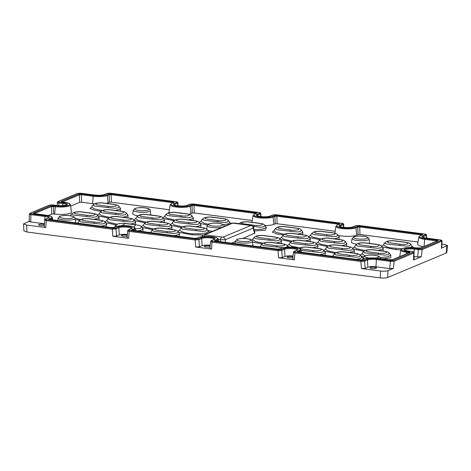 <?xml version="1.0" encoding="UTF-8"?>
<svg xmlns="http://www.w3.org/2000/svg" width="471" height="471" viewBox="0 0 471 471"><rect width="100%" height="100%" fill="white"/><g stroke="black" fill="none" stroke-linecap="round" stroke-linejoin="round"><path stroke-width="0.71" d="M49.973 219.592C48.831 219.409 48.501 219.192 48.984 218.927L50.762 218.185A9.82 2.143 1.3 0 0 46.329 215.218L34.465 213.681C33.323 213.498 32.988 213.275 33.47 213.016L50.762 205.792L55.631 205.892A9.82 2.143 1.3 0 0 68.79 205.209A9.82 2.143 1.3 0 0 64.362 202.242L62.437 201.994C61.295 201.818 60.965 201.594 61.448 201.329L78.734 194.111L81.683 193.958L93.546 195.5A9.82 2.143 1.3 0 0 106.705 194.817L108.483 194.076L111.433 193.922L172.775 201.888C173.917 202.071 174.246 202.289 173.764 202.554L171.986 203.295A9.82 2.143 1.3 0 0 176.419 206.263A9.82 2.143 1.3 0 0 189.577 205.58L191.356 204.838L194.299 204.685L255.641 212.651C256.789 212.827 257.119 213.051 256.636 213.316L254.858 214.058A9.82 2.143 1.3 0 0 259.285 217.025A9.82 2.143 1.3 0 0 272.444 216.342L274.222 215.6L277.172 215.447L338.514 223.413C339.656 223.59 339.985 223.813 339.503 224.078L337.725 224.82A9.82 2.143 1.3 0 0 342.158 227.787A9.82 2.143 1.3 0 0 355.317 227.104L357.095 226.363L360.038 226.21L421.38 234.175C422.528 234.352 422.858 234.576 422.375 234.841L420.597 235.582A9.82 2.143 1.3 0 0 425.025 238.55L436.894 240.086C438.036 240.269 438.366 240.487 437.883 240.752L420.597 247.97L415.728 247.876A9.82 2.143 1.3 0 0 402.57 248.558A9.82 2.143 1.3 0 0 406.997 251.52L408.916 251.773C410.064 251.95 410.394 252.173 409.911 252.438L392.62 259.656L389.676 259.809L377.807 258.267A9.82 2.143 1.3 0 0 364.648 258.95L362.87 259.692L359.926 259.845L298.585 251.879C297.436 251.697 297.107 251.479 297.59 251.214L299.368 250.472A9.82 2.143 1.3 0 0 294.94 247.505A9.82 2.143 1.3 0 0 281.782 248.188L280.004 248.929L277.054 249.082L215.712 241.117C214.57 240.934 214.24 240.716 214.723 240.451L216.501 239.71A9.82 2.143 -178.7 0 0 212.068 236.742A9.82 2.143 -178.7 0 0 198.909 237.425L197.131 238.167L194.187 238.32L132.846 230.354C131.697 230.172 131.368 229.954 131.851 229.689L133.629 228.947A9.82 2.143 1.3 0 0 129.201 225.98A9.82 2.143 1.3 0 0 116.043 226.663L114.265 227.405L111.315 227.558L49.973 219.592A0.742 0.318 -82.6 0 1 50.056 219.58A0.742 0.318 -82.6 0 1 50.126 219.61M48.984 218.927A0.742 0.648 67.3 0 1 49.602 219.504M413.091 252.226C413.532 251.979 413.226 251.773 412.166 251.608L408.069 251.072A7.406 1.613 -178.7 0 1 404.73 248.835A7.406 1.613 -178.7 0 1 414.657 248.323L418.748 248.853L421.498 248.712L441.062 240.54C441.504 240.292 441.197 240.086 440.138 239.922L426.096 238.096A7.406 1.613 -178.7 0 1 422.758 235.865L425.613 234.67C426.055 234.423 425.749 234.217 424.689 234.052L358.761 225.485L356.011 225.627L353.156 226.822A7.406 1.613 -178.7 0 1 343.229 227.334A7.406 1.613 -178.7 0 1 339.891 225.103L342.747 223.908C343.188 223.66 342.876 223.454 341.816 223.289L275.888 214.723L273.139 214.87L270.283 216.059A7.406 1.613 -178.7 0 1 260.357 216.572A7.406 1.613 -178.7 0 1 257.019 214.34L259.874 213.145C260.316 212.898 260.01 212.692 258.95 212.527L193.022 203.967L190.272 204.108L187.417 205.297A7.406 1.613 -178.7 0 1 177.49 205.809A7.406 1.613 -178.7 0 1 174.152 203.578L177.008 202.383C177.449 202.136 177.137 201.929 176.077 201.765L110.149 193.204L107.4 193.345L104.544 194.535A7.406 1.613 -178.7 0 1 94.618 195.053L80.582 193.228L77.833 193.369L58.269 201.541C57.827 201.788 58.133 201.994 59.193 202.159L63.285 202.695A7.406 1.613 -178.7 0 1 66.629 204.926A7.406 1.613 -178.7 0 1 56.703 205.444L52.605 204.909L49.861 205.056L30.297 213.222C29.85 213.469 30.162 213.675 31.216 213.846L45.257 215.665A7.406 1.613 -178.7 0 1 48.595 217.902L45.74 219.097C45.298 219.345 45.61 219.551 46.67 219.716L112.598 228.276L115.348 228.135L118.203 226.945A7.406 1.613 -178.7 0 1 128.13 226.427A7.406 1.613 -178.7 0 1 131.468 228.665L128.612 229.86C128.171 230.107 128.477 230.313 129.537 230.478L195.465 239.038L198.214 238.897L201.07 237.708A7.406 1.613 -178.7 0 1 210.996 237.19A7.406 1.613 -178.7 0 1 214.334 239.427L211.479 240.622C211.037 240.869 211.349 241.075 212.409 241.24L278.337 249.801L281.087 249.659L283.942 248.47A7.406 1.613 -178.7 0 1 293.869 247.952A7.406 1.613 -178.7 0 1 297.207 250.189L294.351 251.384C293.91 251.632 294.216 251.838 295.276 252.003L361.204 260.563L363.953 260.422L366.809 259.233A7.406 1.613 -178.7 0 1 376.735 258.714L390.777 260.54L393.526 260.398L413.091 252.226A0.742 0.648 67.3 0 1 413.732 253.074L414.027 252.78C414.18 252.168 413.585 251.773 412.243 251.596A0.742 0.318 -82.6 0 1 412.319 251.626M404.689 250.136A6.671 1.454 -178.7 0 1 414.309 249.118L418.407 249.654L422.14 249.559L441.998 241.099C442.151 240.487 441.557 240.086 440.22 239.91A0.742 0.318 -82.6 0 1 440.297 239.945M422.717 237.16A6.671 1.454 -178.7 0 1 423.405 236.607L426.549 235.17C426.461 234.505 425.866 234.122 424.765 234.04A0.742 0.318 -82.6 0 1 424.842 234.069M339.85 226.398A6.671 1.454 -178.7 0 1 340.533 225.845L343.683 224.408C343.589 223.743 342.994 223.36 341.899 223.278A0.742 0.318 -82.6 0 1 341.975 223.307M256.978 215.636A6.671 1.454 -178.7 0 1 257.666 215.082L260.81 213.646C260.722 212.98 260.127 212.598 259.026 212.515A0.742 0.318 -82.6 0 1 259.103 212.551M174.111 204.873A6.671 1.454 -178.7 0 1 174.794 204.32L177.944 202.883C177.85 202.218 177.255 201.835 176.16 201.753A0.742 0.318 -82.6 0 1 176.236 201.788M57.592 202.212C56.985 202.506 57.403 202.754 58.846 202.954L62.943 203.49A6.671 1.454 -178.7 0 1 66.641 204.803M29.614 213.899C29.008 214.193 29.432 214.44 30.874 214.641L44.916 216.466A6.671 1.454 -178.7 0 1 48.613 217.779M45.063 219.669C44.457 220.028 44.88 220.346 46.323 220.611L112.251 229.177L115.99 228.882L118.851 227.687A6.671 1.454 -178.7 0 1 126.193 227.069A6.671 1.454 -178.7 0 1 131.48 228.541M127.935 230.431C127.329 230.79 127.747 231.108 129.195 231.373L195.124 239.939L198.862 239.645L201.718 238.45A6.671 1.454 -178.7 0 1 209.065 237.831A6.671 1.454 -178.7 0 1 214.352 239.303M210.802 241.193C210.196 241.552 210.619 241.87 212.062 242.135L277.99 250.702L281.729 250.407L284.59 249.212A6.671 1.454 -178.7 0 1 291.932 248.594A6.671 1.454 -178.7 0 1 297.219 250.066M293.674 251.956C293.068 252.315 293.486 252.633 294.934 252.898L360.863 261.464L364.601 261.17L367.457 259.974A6.671 1.454 -178.7 0 1 376.394 259.515L390.435 261.334L394.168 261.24L413.732 253.074L413.514 259.986L421.357 256.707L417.612 256.901L413.909 256.424M441.904 244.06L444.371 244.378L447.45 245.55L441.78 247.981M393.526 260.398A0.742 0.648 67.3 0 1 394.168 261.24L393.385 268.393L387.998 270.642L387.674 277.501L446.214 253.051L446.791 252.55L447.45 245.55M413.809 259.668L413.514 259.986M413.885 257.201A3.238 0.707 -178.7 0 1 414.421 257.608A3.238 0.707 -178.7 0 1 414.086 257.914A3.238 0.707 -178.7 0 1 413.862 257.99M393.385 268.393L389.641 268.588L375.946 266.81A6.023 1.313 1.3 0 0 367.869 267.228L367.457 259.974A0.742 0.648 67.3 0 0 366.809 259.233M363.953 260.422A0.742 0.648 67.3 0 1 364.601 261.17L365.184 268.346L361.44 268.541L380.568 271.025C383.753 271.373 386.232 271.243 387.998 270.642M365.184 268.346L367.869 267.228M376.164 268.305A3.238 0.707 -178.7 0 1 372.52 268.6A3.238 0.707 -178.7 0 1 370.029 267.852A3.238 0.707 -178.7 0 1 370.365 267.552A3.238 0.707 -178.7 0 1 374.015 267.257A3.238 0.707 -178.7 0 1 376.506 267.999A3.238 0.707 -178.7 0 1 376.164 268.305M173.764 202.554A0.742 0.648 -112.7 0 0 173.463 202.595L171.685 203.337L170.225 204.75A10.556 2.302 1.3 0 0 178.173 207.234A10.556 2.302 1.3 0 0 190.219 206.286L191.997 205.544L193.964 205.444L255.3 213.41L255.965 213.852M170.225 204.75L169.024 211.932A11.592 2.526 1.3 0 0 169.366 212.645M188.895 214.223A11.592 2.526 1.3 0 0 190.985 213.622L192.303 213.075L191.997 205.544A0.742 0.648 67.3 0 0 191.356 204.838M252.256 220.505L194.264 212.969L192.303 213.075M265.185 225.574A11.592 2.526 1.3 0 0 273.857 224.384L275.17 223.837L274.864 216.307L276.83 216.207L338.172 224.172L338.832 224.614M335.128 231.267L277.136 223.731L275.17 223.837M338.455 235.476A11.592 2.526 1.3 0 0 356.724 235.147L358.042 234.599L357.736 227.069L359.703 226.969L421.039 234.935L421.704 235.376M417.995 242.029L360.003 234.493L358.042 234.599M420.597 235.582A0.742 0.648 -112.7 0 0 420.297 235.618L418.831 237.037L417.63 244.219A11.592 2.526 1.3 0 0 423.564 246.645M231.579 243.154L235.4 241.558M242.771 238.479L254.882 233.121M48.201 215.494L51.71 214.028L51.404 206.498L55.29 206.651A10.556 2.302 1.3 0 0 70.526 204.856L69.873 203.819C69.838 203.802 69.284 202.972 64.439 202.23A0.742 0.318 -82.6 0 1 64.515 202.265M70.526 204.856L71.404 212.085A11.592 2.526 1.3 0 1 54.665 214.058L51.71 214.028M70.679 206.104L79.681 202.347L79.375 194.817L81.342 194.717L93.205 196.254A10.556 2.302 1.3 0 0 107.353 195.524L109.125 194.782L111.091 194.682L172.433 202.648L173.093 203.089M94.488 203.866A11.592 2.526 1.3 0 1 92.581 203.666L81.648 202.242L79.681 202.347M106.322 203.395A11.592 2.526 1.3 0 0 108.118 202.86L109.431 202.312L109.125 194.782A0.742 0.648 67.3 0 0 108.483 194.076M169.389 209.742L111.397 202.206L109.431 202.312M138.021 215.694A9.014 1.966 -178.7 0 1 132.74 213.716L133.322 210.213A8.507 1.855 1.3 0 0 139.734 212.215A8.507 1.855 1.3 0 0 149.442 211.45A8.507 1.855 1.3 0 0 150.326 210.596L150.755 214.128A9.014 1.966 -178.7 0 1 150.061 214.923M80.882 219.521L75.148 218.409L75.578 221.935A9.014 1.966 -178.7 0 1 74.754 222.789M212.633 231.226A9.014 1.966 -178.7 0 1 207.67 230.201M252.491 241.435C252.515 240.628 251.82 239.957 250.407 239.403L246.18 238.603C243.113 238.232 240.092 238.467 237.107 239.315L235.488 241.046A8.507 1.855 1.3 0 0 241.894 243.048A8.507 1.855 1.3 0 0 251.602 242.288A8.507 1.855 1.3 0 0 252.491 241.435L252.915 244.961A9.014 1.966 -178.7 0 1 252.097 245.821M356.8 244.108A9.014 1.966 -178.7 0 1 351.513 242.129L352.102 238.62A8.507 1.855 1.3 0 0 358.508 240.628A8.507 1.855 1.3 0 0 368.222 239.863A8.507 1.855 1.3 0 0 369.105 239.009L368.357 237.696C366.832 236.807 364.978 236.301 362.794 236.177C359.726 235.806 356.706 236.042 353.721 236.889L352.102 238.62M369.105 239.009L369.529 242.541A9.014 1.966 -178.7 0 1 368.834 243.336M259.233 246.745L260.127 246.58M325.455 252.703L324.949 255.282M332.161 256.218L333.109 255.8M361.916 257.437L363.053 257.931M362.805 259.421L361.816 259.868M363.465 256.795L360.969 255.865M360.238 255.041L362.034 253.698M390.842 255.335L390.612 257.82L382.782 258.891M334.958 253.345L324.507 251.131M323.777 250.301L325.573 248.965M354.38 250.601L354.086 253.104M289.977 247.163L288.046 246.392M287.316 245.568L289.112 244.225M317.919 245.868L317.625 248.37M327.422 246.51L316.971 244.296M316.241 243.472L318.037 242.129M346.844 243.766L346.55 246.268M363.883 251.249L353.433 249.029M352.702 248.205L354.498 246.863M383.312 248.505L383.017 251.008M400.821 249.918L395.387 249.536L382.364 246.928M381.628 246.103L383.37 245.02M412.237 246.404L413.862 247.664M290.96 241.776L280.51 239.556M279.78 238.732L281.576 237.39M310.383 239.032L310.089 241.535M319.886 239.674L309.435 237.461M308.705 236.636L310.501 235.294M339.308 236.931L339.014 239.439M266.386 227.464L265.214 230.242L254.399 230.955M283.424 234.941L277.154 234.058L272.303 232.121L274.04 230.56M302.847 232.197L302.553 234.699M262.029 243.878L252.568 242.112M251.567 239.986L252.591 239.745M281.458 241.134L281.163 243.637M101.112 211.261L94.842 210.378L89.99 208.447L91.674 207.134M120.535 208.518L120.24 211.026M108.642 218.097L98.198 215.883M97.468 215.059L99.263 213.716M128.071 215.353L127.776 217.861M116.178 224.932L105.734 222.718M104.998 221.894L106.793 220.552M135.607 222.188L135.312 224.696M145.109 222.836L134.659 220.616M133.929 219.792L135.725 218.45M164.532 220.092L164.238 222.595M174.035 220.734L163.584 218.515M162.854 217.69L164.597 216.607M193.463 217.991L193.169 220.493M207.334 225.12L200.045 223.254M199.315 222.43L201.111 221.087M229.925 222.724L231.326 223.419M224.797 226.145L224.178 226.186M181.57 227.57L171.12 225.35M170.39 224.526L172.133 223.442M200.993 224.826L200.699 227.328M152.645 229.671L142.195 227.452M141.465 226.628L143.261 225.285M172.068 226.928L171.774 229.43M203.437 235.076L191.685 234.793L178.656 232.185M177.926 231.361L179.722 230.025M208.529 231.661L209.931 232.35M149.849 232.539L150.797 232.121M179.604 233.763L179.098 236.336M143.143 229.024L142.636 231.602M76.92 223.066L77.815 222.907M106.681 224.29L106.175 226.869M79.717 220.198L75.301 219.663M99.145 217.455L98.851 219.957M194.299 204.685A0.742 0.318 97.4 0 0 193.964 205.444L194.264 212.969M255.641 212.651A0.742 0.318 97.4 0 0 255.3 213.41L255.217 213.822M256.636 213.316A0.742 0.648 -112.7 0 0 256.33 213.357L254.558 214.099L253.092 215.512A10.556 2.302 1.3 0 0 261.04 217.996A10.556 2.302 1.3 0 0 273.092 217.049L274.864 216.307A0.742 0.648 67.3 0 0 274.222 215.6M277.172 215.447A0.742 0.318 97.4 0 0 276.83 216.207L277.136 223.731M338.514 223.413A0.742 0.318 97.4 0 0 338.172 224.172L338.084 224.585M339.503 224.078A0.742 0.648 -112.7 0 0 339.202 224.114L337.424 224.861L335.964 226.274A10.556 2.302 1.3 0 0 343.912 228.759A10.556 2.302 1.3 0 0 355.958 227.811L357.736 227.069A0.742 0.648 67.3 0 0 357.095 226.363M360.038 226.21A0.742 0.318 97.4 0 0 359.703 226.969L360.003 234.493M421.38 234.175A0.742 0.318 97.4 0 0 421.039 234.935L420.956 235.347M422.375 234.841A0.742 0.648 -112.7 0 0 422.069 234.876L420.297 235.618M436.894 240.086A0.742 0.318 97.4 0 0 436.552 240.846L437.212 241.287M437.883 240.752A0.742 0.648 -112.7 0 0 437.583 240.793L420.297 248.011L417.73 248.111A0.742 0.318 -82.6 0 1 417.801 248.14M420.597 247.97A0.742 0.648 -112.7 0 0 420.297 248.011M417.647 248.123A0.742 0.318 -82.6 0 1 417.73 248.111L415.805 247.864A0.742 0.318 -82.6 0 1 415.881 247.893M408.916 251.773A0.742 0.318 97.4 0 0 408.575 252.533L409.24 252.974M409.911 252.438A0.742 0.648 -112.7 0 0 409.605 252.474L392.319 259.698L389.752 259.798A0.742 0.318 -82.6 0 1 389.823 259.827M392.62 259.656A0.742 0.648 -112.7 0 0 392.319 259.698M389.676 259.809A0.742 0.318 -82.6 0 1 389.752 259.798L377.889 258.255A0.742 0.318 -82.6 0 1 377.96 258.285M362.87 259.692A0.742 0.648 -112.7 0 0 362.57 259.733L360.003 259.833L298.661 251.867A0.742 0.318 -82.6 0 1 298.738 251.897M298.585 251.879A0.742 0.318 -82.6 0 1 298.661 251.867L297.866 251.679L298.072 252.038M297.59 251.214A0.742 0.648 67.3 0 1 298.208 251.791M280.004 248.929A0.742 0.648 -112.7 0 0 279.703 248.971L277.136 249.071A0.742 0.318 -82.6 0 1 277.207 249.1M277.054 249.082A0.742 0.318 -82.6 0 1 277.136 249.071L215.795 241.105A0.742 0.318 -82.6 0 1 215.865 241.134M215.712 241.117A0.742 0.318 -82.6 0 1 215.795 241.105L214.994 240.916L215.206 241.276M214.723 240.451A0.742 0.648 67.3 0 1 215.341 241.028M197.131 238.167A0.742 0.648 -112.7 0 0 196.831 238.208L194.264 238.308A0.742 0.318 -82.6 0 1 194.335 238.338M194.187 238.32A0.742 0.318 -82.6 0 1 194.264 238.308L132.127 230.154L132.333 230.513M131.851 229.689A0.742 0.648 67.3 0 1 132.469 230.266M114.265 227.405A0.742 0.648 -112.7 0 0 113.964 227.446L111.397 227.546A0.742 0.318 -82.6 0 1 111.468 227.575M111.315 227.558A0.742 0.318 -82.6 0 1 111.397 227.546L49.255 219.398L49.467 219.751M34.465 213.681A0.742 0.318 -82.6 0 1 34.542 213.669L33.747 213.481L33.959 213.84M33.47 213.016A0.742 0.648 67.3 0 1 34.089 213.587M50.762 205.792A0.742 0.648 67.3 0 1 51.404 206.498L34.324 213.634M53.706 205.639A0.742 0.318 97.4 0 0 53.37 206.398L53.67 213.928M61.448 201.329A0.742 0.648 67.3 0 1 62.066 201.906M78.734 194.111A0.742 0.648 67.3 0 1 79.375 194.817L62.296 201.947M81.683 193.958A0.742 0.318 97.4 0 0 81.342 194.717L81.648 202.242M111.433 193.922A0.742 0.318 97.4 0 0 111.091 194.682L111.397 202.206M172.775 201.888A0.742 0.318 97.4 0 0 172.433 202.648L172.345 203.06M250.884 225.491L232.768 223.136L204.791 234.823L222.907 237.178L250.884 225.491A2.779 2.432 67.3 0 1 253.28 228.046L253.628 227.493C252.326 225.509 251.373 224.732 250.772 225.173L234.287 223.03L231.638 223.283L203.66 234.97C203.131 234.958 202.559 235.6 201.947 236.907M218.279 239.71L225.303 239.733L253.28 228.046L254.511 233.575M129.537 230.478A0.742 0.318 97.4 0 0 129.195 231.373L128.63 238.308L112.828 236.254L116.578 236.059L119.263 234.941L118.851 227.687A0.742 0.648 67.3 0 0 118.203 226.945M212.409 241.24A0.742 0.318 97.4 0 0 212.062 242.135L211.503 249.071L195.7 247.016L199.445 246.822L202.13 245.703L201.718 238.45A0.742 0.648 67.3 0 0 201.07 237.708M295.276 252.003A0.742 0.318 97.4 0 0 294.934 252.898L294.369 259.833L278.567 257.778L282.317 257.584L285.002 256.465L284.59 249.212A0.742 0.648 67.3 0 0 283.942 248.47M46.67 219.716A0.742 0.318 97.4 0 0 46.323 220.611L45.764 227.546L26.629 225.061L26.971 232.009L380.244 277.884C383.429 278.231 385.902 278.102 387.674 277.501M293.074 256.047A6.023 1.313 1.3 0 0 285.002 256.465M294.369 259.833C292.874 259.603 292.456 259.327 293.103 258.985M292.944 257.655A3.238 0.707 -178.7 0 1 289.329 257.808A3.238 0.707 -178.7 0 1 287.157 257.089A3.238 0.707 -178.7 0 1 287.498 256.789A3.238 0.707 -178.7 0 1 293.015 256.807M211.503 249.071C210.007 248.841 209.583 248.564 210.237 248.223M210.207 245.285A6.023 1.313 1.3 0 0 202.13 245.703M210.078 246.892A3.238 0.707 -178.7 0 1 206.463 247.045A3.238 0.707 -178.7 0 1 204.29 246.327A3.238 0.707 -178.7 0 1 204.626 246.027A3.238 0.707 -178.7 0 1 210.143 246.045M128.63 238.308C127.135 238.085 126.717 237.802 127.364 237.461M127.335 234.523A6.023 1.313 1.3 0 0 119.263 234.941M127.205 236.13A3.238 0.707 -178.7 0 1 123.59 236.283A3.238 0.707 -178.7 0 1 121.418 235.571A3.238 0.707 -178.7 0 1 121.759 235.264A3.238 0.707 -178.7 0 1 127.276 235.282M26.629 225.061L23.55 223.925L29.226 221.258M31.216 213.846A0.742 0.318 97.4 0 0 30.874 214.641L30.768 221.982C29.279 221.759 28.861 221.476 29.514 221.135M30.768 221.982L44.468 223.76L44.916 216.466A0.742 0.318 97.4 0 1 45.257 215.665M45.764 227.546C44.268 227.322 43.844 227.04 44.498 226.704M44.339 225.368A3.238 0.707 -178.7 0 1 40.724 225.521A3.238 0.707 -178.7 0 1 38.551 224.808A3.238 0.707 -178.7 0 1 38.887 224.502A3.238 0.707 -178.7 0 1 44.404 224.52M26.971 232.009L23.897 230.872L23.55 223.925M260.216 246.875L261.405 244.449L263.195 245.538L276.212 246.963A3.703 1.478 -83.1 0 1 277.136 245.838L265.632 244.255C264.231 243.878 263.86 243.495 264.525 243.101C265.102 242.4 269.965 242.165 270.96 242.459L282.571 243.96C284.584 243.996 285.868 245.303 283.401 245.691C281.081 246.068 278.991 246.115 277.136 245.838M287.504 245.756L286.68 247.257M283.153 247.728L276.212 246.963M208.158 224.243L204.714 223.366L201.058 221.341M228.435 220.522L227.381 222.088L224.049 222.489L204.126 220.298L202.342 219.209L204.102 217.967C205.368 217.06 210.949 216.813 212.109 217.143L222.642 218.462C226.975 219.298 226.427 218.974 228.435 220.522L229.866 222.618L227.911 223.896L223.466 224.779M202.342 219.209L201.105 221.105M218.067 220.599L206.563 219.015C205.162 218.638 204.791 218.256 205.456 217.861C206.033 217.16 210.896 216.925 211.891 217.219L223.501 218.721C225.515 218.756 226.804 220.063 224.331 220.452C222.012 220.828 219.922 220.875 218.067 220.599A3.703 1.478 -83.1 0 0 217.143 221.723M182.73 226.892L174.535 225.091L172.18 223.207L173.41 221.311L175.2 222.4L188.212 223.825A3.703 1.478 -83.1 0 1 189.142 222.695L177.632 221.117C176.236 220.74 175.866 220.351 176.531 219.957C177.108 219.262 181.971 219.027 182.96 219.315L194.576 220.817C196.59 220.852 197.873 222.165 195.4 222.553C193.081 222.93 190.996 222.977 189.142 222.695M182.96 219.315A3.703 0.954 94.7 0 1 183.184 219.239L193.716 220.563C198.05 221.394 197.502 221.07 199.51 222.618L200.94 224.714L199.204 225.915L195.589 226.751M199.51 222.618L198.456 224.19L195.124 224.59L188.212 223.825M190.496 226.151L202.112 227.652C204.126 227.687 205.409 229 202.936 229.389C200.617 229.766 198.532 229.813 196.678 229.53L185.168 227.952C183.767 227.575 183.402 227.187 184.061 226.792C184.644 226.098 189.507 225.862 190.496 226.151A3.703 0.954 94.7 0 1 190.72 226.074L201.252 227.399C205.58 228.229 205.038 227.905 207.046 229.454L208.476 231.549L206.363 232.88L201.276 233.787L192.268 233.787L186.339 233.063L182.966 232.197L179.669 230.278M207.046 229.454L205.992 231.025L202.66 231.42L182.736 229.236L180.946 228.147L179.71 230.042M150.826 232.668L150.744 232.374M161.571 228.252L173.187 229.754C175.194 229.789 176.484 231.096 174.011 231.485C171.691 231.862 169.601 231.909 167.747 231.632L156.242 230.048C154.841 229.671 154.476 229.289 155.136 228.894C155.713 228.194 160.576 227.964 161.571 228.252A3.703 0.954 94.7 0 1 161.794 228.176L172.327 229.501C176.654 230.331 176.113 230.007 178.12 231.555L179.551 233.651L177.803 234.852L174.146 235.694M178.12 231.555L177.061 233.121L173.728 233.522L153.811 231.332L152.021 230.242L150.785 232.144M153.805 228.994L145.61 227.193L143.208 225.538M154.035 221.417L165.651 222.918C167.658 222.954 168.948 224.261 166.475 224.649C164.155 225.026 162.065 225.073 160.211 224.797L148.706 223.213C147.305 222.836 146.94 222.453 147.6 222.059C148.182 221.358 153.04 221.129 154.035 221.417A3.703 0.954 94.7 0 1 154.258 221.341L164.791 222.665C169.118 223.495 168.577 223.172 170.584 224.72L172.015 226.816L170.278 228.011L166.663 228.853M170.584 224.72L169.531 226.286L166.198 226.686L146.275 224.496L144.485 223.407L143.249 225.309M116.537 226.421L115.56 225.509L117.32 224.267C118.586 223.36 124.167 223.113 125.327 223.437L135.86 224.761C140.193 225.597 139.646 225.273 141.653 226.822L143.09 228.918L141.341 230.119L137.679 230.961M141.653 226.822L140.187 228.482L135.395 228.818M115.56 225.509L114.323 227.405M121.907 225.68L125.109 223.519L135.642 224.844L133.864 227.063M117.344 224.255L109.142 222.453L106.74 220.805M134.117 219.986L133.063 221.553L129.731 221.953L109.814 219.763L108.024 218.674L109.784 217.431C111.05 216.525 116.631 216.277 117.791 216.607L128.324 217.926C132.657 218.762 132.11 218.438 134.117 219.986L135.554 222.082L133.817 223.278L130.202 224.119M108.024 218.674L106.787 220.569M123.749 220.063L112.245 218.479C110.844 218.102 110.473 217.72 111.138 217.325C111.715 216.625 116.578 216.389 117.573 216.684L129.189 218.185C131.197 218.214 132.486 219.527 130.014 219.916C127.694 220.293 125.604 220.34 123.749 220.063A3.703 1.478 -83.1 0 0 122.825 221.187M146.269 222.159L138.074 220.357L135.672 218.703M163.043 217.879L164.479 219.981L162.742 221.176L159.127 222.018M146.499 214.582L158.115 216.083C160.128 216.118 161.412 217.425 158.939 217.82C156.619 218.191 154.529 218.244 152.675 217.961L141.17 216.377C139.769 216.001 139.404 215.618 140.064 215.223C140.646 214.523 145.504 214.293 146.499 214.582A3.703 0.954 94.7 0 1 146.722 214.505L157.255 215.83C161.582 216.66 161.041 216.336 163.048 217.885L161.995 219.451L158.662 219.851L138.739 217.661L136.949 216.572L135.713 218.473M175.194 220.057L166.999 218.256L164.644 216.372L165.874 214.476L167.664 215.565L180.676 216.99A3.703 1.478 -83.1 0 1 181.606 215.859L170.096 214.281C168.7 213.905 168.33 213.516 168.995 213.122C169.572 212.427 174.435 212.191 175.424 212.48L187.04 213.981C189.054 214.017 190.337 215.329 187.864 215.718C185.545 216.095 183.46 216.142 181.606 215.859M193.404 217.885L191.673 219.08L188.053 219.916M193.398 218.12L191.974 215.783L190.92 217.355L187.588 217.755L180.676 216.99M109.808 217.419L101.606 215.624L99.21 213.969M110.037 209.848L121.653 211.349C123.661 211.385 124.95 212.692 122.478 213.08C120.158 213.457 118.068 213.504 116.213 213.228L104.709 211.644C103.308 211.267 102.943 210.884 103.602 210.49C104.179 209.789 109.042 209.554 110.037 209.848A3.703 0.954 94.7 0 1 110.261 209.772L120.794 211.09C125.121 211.926 124.579 211.603 126.587 213.151L128.018 215.247L126.281 216.442L122.666 217.284M126.587 213.151L125.527 214.717L122.195 215.117L102.278 212.927L100.488 211.838L99.251 213.734M81.112 211.944L92.722 213.445C94.736 213.481 96.019 214.794 93.552 215.182C91.233 215.559 89.143 215.606 87.288 215.324L75.784 213.746C74.383 213.369 74.012 212.98 74.677 212.586C75.254 211.891 80.117 211.656 81.112 211.944A3.703 0.954 94.7 0 1 81.336 211.868L91.863 213.192C96.196 214.028 95.648 213.699 97.656 215.247L99.087 217.343L97.356 218.544L93.735 219.38M97.656 215.247L96.602 216.819L93.27 217.219L73.346 215.029L71.557 213.94L70.326 215.836M77.903 223.195L79.093 220.775L80.882 221.865L93.894 223.289A3.703 1.478 -83.1 0 1 94.824 222.159L83.314 220.581C81.919 220.204 81.548 219.816 82.213 219.421C82.79 218.727 87.653 218.491 88.642 218.78L100.258 220.281C102.272 220.316 103.555 221.629 101.088 222.018C98.763 222.394 96.679 222.442 94.824 222.159M88.642 218.78A3.703 0.954 94.7 0 1 88.866 218.703L99.399 220.028C103.732 220.858 103.184 220.534 105.192 222.082L106.623 224.178L104.874 225.385L101.218 226.221M105.192 222.082L104.138 223.654L100.806 224.049L93.894 223.289M102.272 210.584L94.076 208.788L91.715 206.899L92.952 205.003L94.742 206.092L107.753 207.517A3.703 1.478 -83.1 0 1 108.677 206.392L97.173 204.808C95.772 204.432 95.407 204.049 96.066 203.655C96.643 202.954 101.506 202.718 102.501 203.013L114.117 204.514C116.125 204.549 117.414 205.856 114.942 206.245C112.622 206.622 110.532 206.669 108.677 206.392M119.045 206.31L120.482 208.412L118.745 209.607L115.13 210.449M102.501 203.013A3.703 0.954 94.7 0 1 102.725 202.936L113.258 204.255C117.585 205.091 117.044 204.767 119.051 206.316L117.991 207.882L114.665 208.282L107.753 207.517M263.195 243.195L254.994 241.399L252.639 239.509L253.875 237.614L255.659 238.703L268.676 240.133A3.703 1.478 -83.1 0 1 269.6 239.003L258.096 237.419C256.695 237.043 256.324 236.66 256.989 236.265C257.566 235.565 262.429 235.335 263.424 235.624L275.035 237.125C277.048 237.16 278.337 238.467 275.865 238.856C273.545 239.233 271.455 239.28 269.6 239.003M263.424 235.624A3.703 0.954 94.7 0 1 263.648 235.547L274.175 236.866C278.508 237.702 277.961 237.378 279.968 238.927L281.405 241.022L279.668 242.218L276.053 243.06M279.968 238.927L278.914 240.493L275.582 240.893L268.676 240.133M402.069 248.682L390.041 247.805L386.673 246.939L383.418 244.785L384.654 242.889L386.444 243.978L399.455 245.403A3.703 1.478 -83.1 0 1 400.379 244.272L388.875 242.689C387.474 242.318 387.103 241.929 387.768 241.535C388.345 240.84 393.208 240.604 394.203 240.893L405.819 242.394C407.827 242.43 409.116 243.743 406.644 244.131C404.324 244.508 402.234 244.555 400.379 244.272M394.203 240.893A3.703 0.954 94.7 0 1 394.427 240.816L404.954 242.141C409.287 242.971 408.74 242.647 410.747 244.196L412.184 246.292L410.341 247.528M410.747 244.196L409.693 245.768L406.361 246.162L399.455 245.403M364.978 255.788L361.981 253.951M389.352 253.127L390.789 255.229L387.863 256.807L380.02 257.619M372.808 249.83L384.424 251.331C386.438 251.367 387.721 252.674 385.249 253.062C382.929 253.439 380.845 253.486 378.99 253.21L367.48 251.626C366.085 251.249 365.714 250.866 366.379 250.472C366.956 249.771 371.819 249.536 372.808 249.83A3.703 0.954 94.7 0 1 373.032 249.754L383.565 251.072C387.898 251.908 387.35 251.585 389.358 253.133L388.304 254.699L384.972 255.099L365.049 252.909L363.259 251.82L362.028 253.716M361.852 257.566L360.115 258.532L356.459 259.374M361.863 257.325L360.433 255.229L359.379 256.801L356.047 257.201L336.123 255.011L334.333 253.922L333.097 255.818M350.059 255.306L338.555 253.728C337.154 253.351 336.789 252.962 337.448 252.568C338.031 251.873 342.888 251.638 343.883 251.926L355.499 253.433C357.507 253.463 358.796 254.776 356.323 255.164C354.004 255.541 351.914 255.588 350.059 255.306A3.703 1.478 -83.1 0 0 349.135 256.436M336.117 252.668L327.922 250.866L325.52 249.218M336.347 245.097L347.963 246.598C349.977 246.627 351.26 247.94 348.787 248.329C346.468 248.706 344.383 248.753 342.523 248.47L331.019 246.892C329.618 246.516 329.253 246.127 329.912 245.732C330.495 245.038 335.352 244.802 336.347 245.097A3.703 0.954 94.7 0 1 336.571 245.014L347.103 246.339C351.431 247.175 350.889 246.851 352.897 248.4L354.327 250.495L352.591 251.691L348.976 252.527M352.897 248.4L351.843 249.966L348.511 250.366L328.587 248.176L326.797 247.087L325.561 248.982M365.043 250.566L356.847 248.77L354.445 247.116M381.816 246.292L383.253 248.394L381.522 249.589L377.901 250.431M365.272 242.995L376.888 244.496C378.902 244.531 380.185 245.838 377.713 246.227C375.393 246.604 373.309 246.651 371.454 246.374L359.944 244.79C358.549 244.414 358.178 244.031 358.843 243.637C359.42 242.936 364.283 242.706 365.272 242.995A3.703 0.954 94.7 0 1 365.496 242.918L376.029 244.237C380.362 245.073 379.814 244.749 381.822 246.298L380.768 247.864L377.436 248.264L357.513 246.074L355.723 244.985L354.492 246.881M328.581 245.833L320.386 244.031L317.984 242.382M328.811 238.261L340.427 239.763C342.441 239.792 343.724 241.105 341.251 241.493C338.932 241.87 336.847 241.917 334.993 241.641L323.483 240.057C322.082 239.68 321.717 239.297 322.376 238.897C322.959 238.202 327.822 237.967 328.811 238.261A3.703 0.954 94.7 0 1 329.035 238.179L339.567 239.504C343.895 240.34 343.353 240.016 345.361 241.564L346.791 243.66L345.055 244.855L341.44 245.691M345.361 241.564L344.307 243.13L340.975 243.531L321.051 241.34L319.261 240.251L318.025 242.147M321.045 238.997L312.85 237.196L310.448 235.547M321.275 231.426L332.891 232.927C334.905 232.957 336.188 234.27 333.715 234.658C331.396 235.035 329.311 235.082 327.457 234.805L315.947 233.222C314.551 232.845 314.181 232.462 314.84 232.062C315.423 231.367 320.286 231.131 321.275 231.426A3.703 0.954 94.7 0 1 321.499 231.349L332.031 232.668C336.365 233.504 335.817 233.18 337.825 234.729L339.255 236.825L337.519 238.02L333.904 238.856M337.825 234.729L336.771 236.295L333.439 236.695L313.515 234.505L311.725 233.416L310.495 235.312M284.584 234.264L276.389 232.462L273.987 230.814M284.814 226.686L296.43 228.188C298.443 228.223 299.727 229.536 297.254 229.925C294.934 230.301 292.844 230.348 290.99 230.066L279.486 228.488C278.084 228.111 277.719 227.723 278.379 227.328C278.962 226.633 283.819 226.398 284.814 226.686A3.703 0.954 94.7 0 1 285.037 226.61L295.57 227.935C299.897 228.765 299.356 228.441 301.363 229.989L302.794 232.085L301.057 233.286L297.442 234.122M301.363 229.989L300.31 231.561L296.977 231.956L277.054 229.771L275.264 228.682L274.028 230.578M248.352 221.953L259.968 223.454C261.976 223.49 263.265 224.797 260.793 225.191C258.473 225.562 256.383 225.609 254.528 225.332L243.024 223.749C241.623 223.372 241.258 222.989 241.917 222.595C242.494 221.894 247.357 221.664 248.352 221.953A3.703 0.954 94.7 0 1 248.576 221.876L259.109 223.201C263.436 224.031 262.895 223.707 264.902 225.256L266.333 227.352L262.936 229.041L254.122 229.724M264.902 225.256L263.842 226.822L260.51 227.222L253.104 226.386M292.12 241.099L283.925 239.297L281.523 237.649M292.35 233.522L303.966 235.023C305.973 235.058 307.263 236.371 304.79 236.76C302.47 237.137 300.38 237.184 298.526 236.901L287.022 235.323C285.62 234.947 285.255 234.558 285.915 234.164C286.498 233.469 291.355 233.233 292.35 233.522A3.703 0.954 94.7 0 1 292.573 233.445L303.106 234.77C307.433 235.6 306.892 235.276 308.899 236.825L310.33 238.921L308.593 240.122L304.978 240.958M308.899 236.825L307.846 238.397L304.513 238.791L284.59 236.607L282.8 235.518L281.564 237.413M299.656 247.934L291.455 246.133L289.059 244.484M299.886 240.357L311.502 241.858C313.509 241.894 314.799 243.207 312.326 243.595C310.006 243.966 307.916 244.019 306.062 243.737L294.558 242.153C293.156 241.782 292.791 241.393 293.451 240.999C294.028 240.304 298.891 240.069 299.886 240.357A3.703 0.954 94.7 0 1 300.109 240.281L310.642 241.605C314.969 242.435 314.428 242.112 316.435 243.66L317.866 245.756L316.129 246.957L312.514 247.793M316.435 243.66L315.376 245.232L312.043 245.626L292.126 243.436L290.336 242.347L289.1 244.249M307.422 247.193L319.038 248.694C321.045 248.729 322.335 250.042 319.862 250.431C317.542 250.802 315.452 250.855 313.598 250.572L302.094 248.988C300.692 248.617 300.321 248.229 300.987 247.834C301.564 247.134 306.427 246.904 307.422 247.193A3.703 0.954 94.7 0 1 307.645 247.116L318.172 248.441C322.505 249.271 321.958 248.947 323.966 250.495L325.402 252.591L323.654 253.792L319.992 254.634M323.966 250.495L322.912 252.067L319.579 252.462L301.134 250.348M412.166 251.608A0.742 0.318 -82.6 0 1 412.243 251.596L408.151 251.061A0.742 0.318 -82.6 0 1 408.222 251.096M408.069 251.072A0.742 0.318 -82.6 0 1 408.151 251.061L404.683 250.236M414.657 248.323A0.742 0.318 97.4 0 0 414.309 249.118L413.962 254.811M418.748 248.853A0.742 0.318 97.4 0 0 418.407 249.654L417.612 256.901M421.498 248.712A0.742 0.648 67.3 0 1 422.14 249.559L421.357 256.707M441.062 240.54A0.742 0.648 67.3 0 1 441.704 241.387L441.486 248.299M440.138 239.922A0.742 0.318 -82.6 0 1 440.214 239.91L426.178 238.085A0.742 0.318 -82.6 0 1 426.249 238.12M426.096 238.096A0.742 0.318 -82.6 0 1 426.178 238.085C421.663 237.26 423.506 237.366 422.664 237.107L422.711 237.26M422.758 235.865A0.742 0.648 67.3 0 1 423.405 236.607L423.458 237.508M425.613 234.67A0.742 0.648 67.3 0 1 426.261 235.412L426.349 238.108M424.689 234.052A0.742 0.318 -82.6 0 1 424.765 234.04L358.837 225.474A0.742 0.318 -82.6 0 1 358.914 225.509M358.761 225.485A0.742 0.318 -82.6 0 1 358.837 225.474L355.711 225.668L352.85 226.863C350.983 227.982 341.304 227.676 339.791 226.345L339.838 226.498M356.011 225.627A0.742 0.648 -112.7 0 0 355.717 225.662M353.156 226.822A0.742 0.648 -112.7 0 0 352.85 226.863M339.891 225.103A0.742 0.648 67.3 0 1 340.533 225.845L340.586 226.745M342.747 223.908A0.742 0.648 67.3 0 1 343.394 224.649L343.483 227.346M341.816 223.289A0.742 0.318 -82.6 0 1 341.893 223.278L275.971 214.711A0.742 0.318 -82.6 0 1 276.041 214.747M275.888 214.723A0.742 0.318 -82.6 0 1 275.965 214.711L272.839 214.906L269.983 216.101C268.111 217.219 258.438 216.913 256.925 215.583L256.972 215.736M270.283 216.059A0.742 0.648 -112.7 0 0 269.983 216.101M257.019 214.34A0.742 0.648 67.3 0 1 257.666 215.082L257.719 215.983M259.874 213.145A0.742 0.648 67.3 0 1 260.522 213.887L260.61 216.583M258.95 212.527A0.742 0.318 -82.6 0 1 259.026 212.515L193.098 203.955A0.742 0.318 -82.6 0 1 193.175 203.984M193.022 203.967A0.742 0.318 -82.6 0 1 193.098 203.949L189.972 204.143L187.111 205.338C185.244 206.457 175.565 206.151 174.052 204.82L174.099 204.973M190.272 204.108A0.742 0.648 -112.7 0 0 189.978 204.137M187.417 205.297A0.742 0.648 -112.7 0 0 187.111 205.338M174.152 203.578A0.742 0.648 67.3 0 1 174.794 204.32L174.847 205.221M177.008 202.383A0.742 0.648 67.3 0 1 177.655 203.131L177.744 205.821M176.077 201.765A0.742 0.318 -82.6 0 1 176.154 201.753L110.232 193.192A0.742 0.318 -82.6 0 1 110.302 193.222M104.544 194.535A0.742 0.648 -112.7 0 0 104.244 194.576C102.048 195.3 98.869 195.453 94.7 195.035L80.659 193.216A0.742 0.318 -82.6 0 1 80.729 193.245M80.582 193.228A0.742 0.318 -82.6 0 1 80.653 193.216L77.532 193.41L57.968 201.582L57.297 202.448L57.256 205.486M77.833 193.369A0.742 0.648 -112.7 0 0 77.538 193.404M59.193 202.159A0.742 0.318 97.4 0 0 58.846 202.954L58.81 205.615M63.285 202.695A0.742 0.318 97.4 0 0 62.943 203.49L62.814 205.597M49.861 205.056A0.742 0.648 -112.7 0 0 49.567 205.091M30.297 213.222A0.742 0.648 -112.7 0 0 30.003 213.257M48.595 217.902A0.742 0.648 -112.7 0 0 48.295 217.943L45.44 219.139L44.774 219.951M112.598 228.276A0.742 0.318 97.4 0 0 112.251 229.177L112.828 236.254M115.348 228.135A0.742 0.648 67.3 0 1 115.99 228.882L116.578 236.059M131.468 228.665A0.742 0.648 -112.7 0 0 131.168 228.706L128.306 229.901L127.641 230.713L127.076 237.72M128.612 229.86A0.742 0.648 -112.7 0 0 128.318 229.895M195.465 239.038A0.742 0.318 97.4 0 0 195.124 239.939L195.7 247.016M198.214 238.897A0.742 0.648 67.3 0 1 198.862 239.645L199.445 246.822M214.334 239.427A0.742 0.648 -112.7 0 0 214.034 239.468L211.179 240.663L210.513 241.476M278.337 249.801A0.742 0.318 97.4 0 0 277.99 250.702L278.567 257.778M281.087 249.659A0.742 0.648 67.3 0 1 281.729 250.407L282.317 257.584M297.207 250.189A0.742 0.648 -112.7 0 0 296.907 250.231L294.045 251.42L293.38 252.238M294.351 251.384A0.742 0.648 -112.7 0 0 294.057 251.42M361.204 260.563A0.742 0.318 97.4 0 0 360.863 261.464L361.44 268.541M376.735 258.714A0.742 0.318 97.4 0 0 376.394 259.515L375.946 266.81M390.777 260.54A0.742 0.318 97.4 0 0 390.435 261.334L389.641 268.588M446.873 246.05L446.214 253.051M171.986 203.295A0.742 0.648 -112.7 0 0 171.685 203.337M190.985 213.622L190.219 206.286A0.742 0.648 67.3 0 0 189.577 205.58M254.858 214.058A0.742 0.648 -112.7 0 0 254.558 214.099M272.444 216.342A0.742 0.648 67.3 0 1 273.092 217.049L273.857 224.384M337.725 224.82A0.742 0.648 -112.7 0 0 337.424 224.861M355.317 227.104A0.742 0.648 67.3 0 1 355.958 227.811L356.724 235.147M418.831 237.037A10.556 2.302 1.3 0 0 424.683 239.303L436.552 240.846L436.464 241.258M425.025 238.55A0.742 0.318 97.4 0 0 424.683 239.303L424.083 246.427M415.728 247.876A0.742 0.318 -82.6 0 1 415.805 247.864C410.683 247.299 406.385 247.463 402.923 248.358C401.374 248.947 400.668 249.495 400.803 250.007A10.556 2.302 1.3 0 0 406.656 252.279L408.575 252.533L408.487 252.945M406.997 251.52A0.742 0.318 97.4 0 0 406.656 252.279L406.532 253.757M377.807 258.267A0.742 0.318 -82.6 0 1 377.889 258.255C372.202 257.649 367.686 257.89 364.348 258.985L362.57 259.733M364.648 258.95A0.742 0.648 -112.7 0 0 364.348 258.985M298.443 251.832L300.009 251.178A10.556 2.302 1.3 0 0 301.11 250.119L300.451 249.082C300.186 248.405 295.252 247.357 293.504 247.328C289.271 246.857 285.261 247.157 281.475 248.229L279.703 248.971M299.368 250.472A0.742 0.648 67.3 0 1 300.009 251.178L300.104 252.05M281.782 248.188A0.742 0.648 -112.7 0 0 281.475 248.229M215.571 241.07L217.143 240.416A10.556 2.302 1.3 0 0 218.238 239.356L218.491 241.452M216.501 239.71A0.742 0.648 67.3 0 1 217.143 240.416L217.231 241.287M198.909 237.425A0.742 0.648 -112.7 0 0 198.609 237.466C202.707 236.201 207.946 236.077 214.317 237.096C217.484 238.02 218.791 238.773 218.238 239.356M132.704 230.307L134.27 229.654A10.556 2.302 1.3 0 0 135.371 228.594L134.712 227.558C134.447 226.881 129.513 225.833 127.765 225.803C123.532 225.332 119.522 225.633 115.736 226.704L113.964 227.446M133.629 228.947A0.742 0.648 67.3 0 1 134.27 229.654L134.365 230.531M116.043 226.663A0.742 0.648 -112.7 0 0 115.736 226.704M49.832 219.545L51.404 218.891A10.556 2.302 1.3 0 0 52.499 217.832L51.845 216.795C50.903 216.401 52.104 216.213 46.411 215.206A0.742 0.318 -82.6 0 1 46.482 215.241M51.492 219.769L51.404 218.891A0.742 0.648 67.3 0 0 50.762 218.185M46.329 215.218A0.742 0.318 -82.6 0 1 46.411 215.206L34.542 213.669M55.631 205.892A0.742 0.318 97.4 0 0 55.29 206.651L54.665 214.058M64.362 202.242A0.742 0.318 -82.6 0 1 64.439 202.23L61.719 201.8L61.931 202.153M93.546 195.5A0.742 0.318 97.4 0 0 93.205 196.254L92.581 203.666M106.705 194.817A0.742 0.648 67.3 0 1 107.353 195.524L108.118 202.86M221.688 237.243A2.779 1.195 97.4 0 0 220.416 239.986L220.516 241.717M205.203 235.1A2.779 1.195 97.4 0 0 204.231 236.471M204.791 234.823A2.779 2.432 -112.7 0 0 203.66 234.97M250.472 225.215A2.779 1.195 -82.6 0 1 250.772 225.173M233.987 223.077A2.779 1.195 -82.6 0 1 234.287 223.03M232.768 223.136A2.779 2.432 -112.7 0 0 231.638 223.283M222.907 237.178A2.779 2.432 67.3 0 1 225.303 239.733L225.45 242.359M148.159 210.037A7.041 1.537 1.3 0 0 144.986 207.911A7.041 1.537 1.3 0 0 135.548 208.4A7.041 1.537 1.3 0 0 138.721 210.525A7.041 1.537 1.3 0 0 148.159 210.037M379.844 258.508A8.507 1.855 1.3 0 0 380.109 258.008L380.174 258.555M375.346 258.014A7.041 1.537 1.3 0 0 377.936 257.449A7.041 1.537 1.3 0 0 374.763 255.323A7.041 1.537 1.3 0 0 365.325 255.812A7.041 1.537 1.3 0 0 369.376 258.031M380.109 258.008C380.132 257.201 379.438 256.53 378.025 255.977L373.797 255.176C370.73 254.805 367.71 255.041 364.725 255.888L363.106 257.619A8.507 1.855 1.3 0 0 364.772 258.826M354.322 236.813A7.041 1.537 1.3 0 0 357.501 238.938A7.041 1.537 1.3 0 0 366.933 238.45A7.041 1.537 1.3 0 0 363.759 236.324A7.041 1.537 1.3 0 0 354.322 236.813M237.708 239.233A7.041 1.537 1.3 0 0 240.881 241.364A7.041 1.537 1.3 0 0 250.319 240.875A7.041 1.537 1.3 0 0 247.145 238.75A7.041 1.537 1.3 0 0 237.708 239.233M223.949 226.498A8.507 1.855 1.3 0 0 224.161 226.039C224.184 225.238 223.49 224.561 222.076 224.013L217.849 223.207C214.782 222.842 211.762 223.077 208.777 223.919L207.158 225.656A8.507 1.855 1.3 0 0 212.598 227.57A8.507 1.855 1.3 0 0 222.171 227.24M209.377 223.843A7.041 1.537 1.3 0 0 212.556 225.968A7.041 1.537 1.3 0 0 221.988 225.479A7.041 1.537 1.3 0 0 218.815 223.354A7.041 1.537 1.3 0 0 209.377 223.843M58.145 218.014A8.507 1.855 1.3 0 0 64.551 220.022A8.507 1.855 1.3 0 0 74.265 219.256A8.507 1.855 1.3 0 0 75.148 218.403C75.172 217.602 74.477 216.925 73.064 216.372L68.837 215.571C65.775 215.2 62.749 215.435 59.764 216.283L58.145 218.014L57.715 220.575M60.37 216.207A7.041 1.537 1.3 0 0 63.544 218.332A7.041 1.537 1.3 0 0 72.981 217.843A7.041 1.537 1.3 0 0 69.802 215.718A7.041 1.537 1.3 0 0 60.37 216.207M380.568 271.025L380.244 277.884M261.405 244.449L263.171 243.207C264.437 242.3 270.018 242.053 271.178 242.382A3.703 0.954 94.7 0 0 270.96 242.459M192.268 233.787A1.849 0.689 -83.6 0 1 191.685 234.793M195.748 230.66A3.703 1.478 -83.1 0 1 196.678 229.53M166.822 232.762A3.703 1.478 -83.1 0 1 167.747 231.632M159.286 225.927A3.703 1.478 -83.1 0 1 160.211 224.797M151.75 219.092A3.703 1.478 -83.1 0 1 152.675 217.961M165.874 214.476L167.641 213.233C168.906 212.327 174.488 212.08 175.648 212.403A3.703 0.954 94.7 0 0 175.424 212.48M115.289 214.352A3.703 1.478 -83.1 0 1 116.213 213.228M86.358 216.454A3.703 1.478 -83.1 0 1 87.288 215.324M395.976 248.529A1.849 0.689 -83.6 0 1 395.387 249.536M378.06 254.334A3.703 1.478 -83.1 0 1 378.99 253.21M334.333 253.922L336.094 252.68C337.36 251.773 342.947 251.526 344.107 251.85A3.703 0.954 94.7 0 0 343.883 251.926M341.599 249.601A3.703 1.478 -83.1 0 1 342.523 248.47M370.524 247.505A3.703 1.478 -83.1 0 1 371.454 246.374M334.063 242.765A3.703 1.478 -83.1 0 1 334.993 241.641M326.527 235.93A3.703 1.478 -83.1 0 1 327.457 234.805M290.065 231.196A3.703 1.478 -83.1 0 1 290.99 230.066M253.604 226.463A3.703 1.478 -83.1 0 1 254.528 225.332M297.601 238.032A3.703 1.478 -83.1 0 1 298.526 236.901M305.137 244.867A3.703 1.478 -83.1 0 1 306.062 243.737M312.673 251.702A3.703 1.478 -83.1 0 1 313.598 250.572M110.232 193.192L107.1 193.381L104.244 194.576M66.647 204.909L66.699 204.755C67.853 204.785 62.284 206.251 56.779 205.433L52.687 204.897L49.555 205.091L29.991 213.263L29.326 214.134L29.22 221.399M48.613 217.879L48.295 217.943M131.486 228.641L131.168 228.706M214.352 239.403L214.034 239.468M297.225 250.166L296.907 250.231M441.998 241.087L441.78 248.04M426.549 235.153L426.649 238.149M343.683 224.39L343.783 227.381M256.124 213.693L256.33 213.357M338.99 224.455L339.22 224.108M421.863 235.217L422.087 234.87M437.371 241.134L437.594 240.787M409.399 252.815L409.605 252.474M198.609 237.466L196.831 238.208M173.251 202.93L173.463 202.595M52.499 217.832L52.752 219.928M135.371 228.594L135.624 230.69M253.628 227.499L254.893 233.192M301.11 250.119L301.363 252.215M400.803 250.007L399.696 256.613M335.964 226.274L334.81 233.174M253.092 215.512L251.956 222.3M150.326 210.596C150.355 209.795 149.66 209.118 148.247 208.565L144.014 207.764C140.953 207.393 137.926 207.634 134.941 208.476L133.322 210.213M363.106 257.619L362.764 259.651M235.488 241.046L235.058 243.607M207.158 225.656L206.592 229.036M224.161 226.039L224.202 226.392M210.513 241.452L209.948 248.482M293.386 252.215L292.815 259.244M44.774 219.928L44.209 226.957M177.944 202.866L178.044 205.856M260.81 213.628L260.91 216.619M414.027 252.774L413.803 259.727M288.576 247.169L287.504 245.762C285.497 244.214 286.044 244.537 281.711 243.701L271.178 242.382M183.184 219.239C182.024 218.915 176.442 219.156 175.177 220.069L173.41 221.311M190.72 226.074C189.56 225.75 183.978 225.992 182.713 226.904L180.946 228.147M161.794 228.176C160.629 227.846 155.047 228.094 153.781 229L152.021 230.242M154.258 221.341C153.099 221.011 147.511 221.258 146.245 222.165L144.485 223.407M146.722 214.505C145.563 214.175 139.975 214.423 138.709 215.329L136.949 216.572M175.648 212.403L186.18 213.728C190.514 214.564 189.966 214.24 191.974 215.783M110.261 209.772C109.095 209.442 103.514 209.689 102.248 210.596L100.488 211.838M81.33 211.868C80.17 211.544 74.589 211.785 73.323 212.698L71.557 213.94M88.866 218.703C87.706 218.379 82.125 218.621 80.859 219.533L79.093 220.775M102.725 202.936C101.559 202.607 95.978 202.854 94.712 203.76L92.952 205.003M263.642 235.547C262.482 235.217 256.901 235.465 255.635 236.371L253.875 237.614M394.421 240.816C393.261 240.487 387.68 240.734 386.414 241.647L384.654 242.889M373.032 249.754C371.872 249.424 366.291 249.671 365.025 250.578L363.259 251.82M344.107 251.85L354.639 253.174C358.967 254.01 358.425 253.686 360.433 255.229M336.571 245.014C335.411 244.69 329.824 244.938 328.558 245.844L326.797 247.087M365.496 242.918C364.336 242.589 358.755 242.836 357.489 243.743L355.723 244.985M329.035 238.179C327.875 237.855 322.288 238.102 321.028 239.009L319.261 240.251M321.499 231.349C320.339 231.02 314.758 231.267 313.492 232.174L311.725 233.416M285.037 226.61C283.878 226.286 278.29 226.527 277.025 227.44L275.264 228.682M248.576 221.876C247.41 221.547 241.829 221.794 240.563 222.701L238.803 223.943M292.573 233.445C291.414 233.121 285.826 233.363 284.561 234.275L282.8 235.518M300.109 240.281C298.944 239.951 293.362 240.198 292.097 241.111L290.336 242.353M307.64 247.116L304.001 247.01L301.004 247.446L298.914 248.323"/></g></svg>
